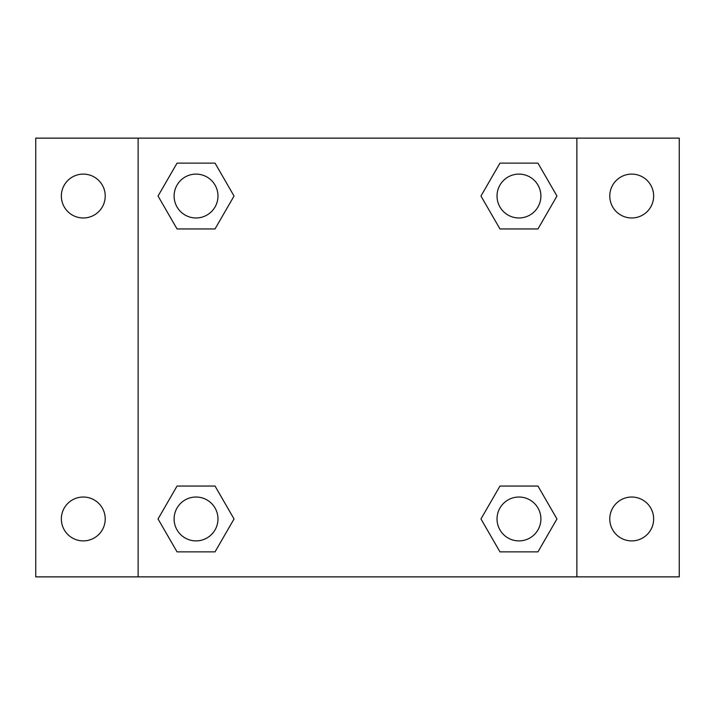 <?xml version="1.0" encoding="UTF-8"?>
<svg xmlns="http://www.w3.org/2000/svg" width="715" height="715" viewBox="0 0 715 715"><rect width="100%" height="100%" fill="white"/><g stroke="black" fill="none" stroke-linecap="round" stroke-linejoin="round"><path stroke-width="1.07" d="M35.75 138.129L679.25 138.129L679.25 576.871L35.75 576.871L35.75 138.129M631.72 174.103A21.942 21.942 0 0 1 653.653 196.044A21.942 21.942 0 0 1 631.72 217.977A21.942 21.942 0 0 1 609.779 196.044A21.942 21.942 0 0 1 631.72 174.103M631.72 497.023A21.942 21.942 0 0 1 653.653 518.956A21.942 21.942 0 0 1 631.72 540.898A21.942 21.942 0 0 1 609.779 518.956A21.942 21.942 0 0 1 631.72 497.023M83.28 497.023A21.942 21.942 0 0 1 105.221 518.956A21.942 21.942 0 0 1 83.28 540.898A21.942 21.942 0 0 1 61.347 518.956A21.942 21.942 0 0 1 83.28 497.023M83.28 174.103A21.942 21.942 0 0 1 105.221 196.044A21.942 21.942 0 0 1 83.28 217.977A21.942 21.942 0 0 1 61.347 196.044A21.942 21.942 0 0 1 83.28 174.103M177.043 486.057L215.036 486.057L234.037 518.956L215.036 551.864L177.043 551.864L158.042 518.956L177.043 486.057L215.036 486.057L177.043 486.057M499.964 163.136L537.957 163.136L556.958 196.044L537.957 228.943L499.964 228.943L480.963 196.044L499.964 163.136L537.957 163.136L499.964 163.136M138.129 576.871L138.129 138.129M576.871 138.129L576.871 576.871M177.043 163.136L215.036 163.136L234.037 196.044L215.036 228.943L177.043 228.943L158.042 196.044L177.043 163.136L215.036 163.136L177.043 163.136M499.964 486.057L537.957 486.057L556.958 518.956L537.957 551.864L499.964 551.864L480.963 518.956L499.964 486.057L537.957 486.057L499.964 486.057M537.957 551.864L499.964 551.864L537.957 551.864M540.898 518.956A21.942 21.942 0 0 0 507.99 499.964A21.942 21.942 0 0 0 507.99 537.957A21.942 21.942 0 0 0 540.898 518.956M215.036 551.864L177.043 551.864L215.036 551.864M217.977 518.956A21.942 21.942 0 0 0 185.069 499.964A21.942 21.942 0 0 0 185.069 537.957A21.942 21.942 0 0 0 217.977 518.956M537.957 228.943L499.964 228.943L537.957 228.943M540.898 196.044A21.942 21.942 0 0 0 507.99 177.043A21.942 21.942 0 0 0 507.99 215.036A21.942 21.942 0 0 0 540.898 196.044M215.036 228.943L177.043 228.943L215.036 228.943M217.977 196.044A21.942 21.942 0 0 0 185.069 177.043A21.942 21.942 0 0 0 185.069 215.036A21.942 21.942 0 0 0 217.977 196.044"/></g></svg>

